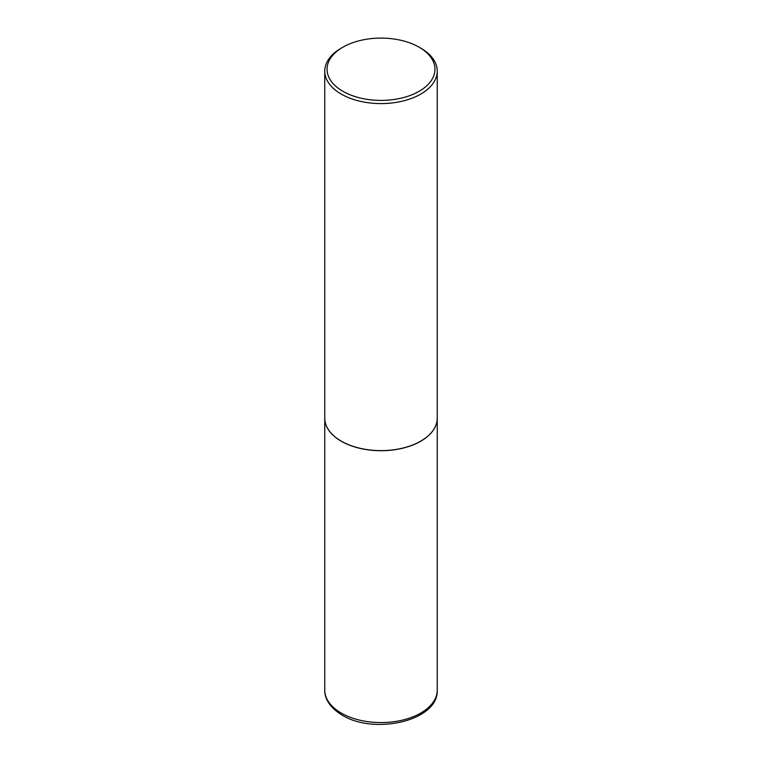 <?xml version="1.0" encoding="UTF-8"?>
<svg xmlns="http://www.w3.org/2000/svg" width="762" height="762" viewBox="0 0 762 762"><rect width="100%" height="100%" fill="white"/><g stroke="black" fill="none" stroke-linecap="round" stroke-linejoin="round"><path stroke-width="1.14" d="M324.755 418.195A56.245 32.471 0 0 0 324.755 418.243A56.245 32.471 0 0 0 341.233 441.208A56.245 32.471 0 0 0 402.527 448.247A56.245 32.471 0 0 0 437.245 418.243A56.245 32.471 0 0 0 437.245 418.195M341.271 441.141A56.131 32.404 0 0 0 341.309 441.16A56.131 32.404 0 0 0 420.691 441.16L420.767 441.112A56.245 32.471 0 0 0 437.245 418.157L437.245 71.123A56.245 32.471 0 0 0 420.767 48.158L419.157 47.225A53.959 31.156 0 0 0 342.843 47.225L342.843 47.225A53.959 31.156 0 0 0 342.843 91.278A53.959 31.156 0 0 0 419.157 91.278A53.959 31.156 0 0 0 419.157 47.225M341.233 48.158L342.843 47.225L341.233 48.158A56.245 32.471 0 0 0 324.755 71.123L324.755 418.157A56.245 32.471 0 0 0 341.233 441.112A56.245 32.471 0 0 0 420.767 441.112L420.691 441.16M324.755 71.123A56.245 32.471 0 0 0 359.474 101.117A56.245 32.471 0 0 0 420.767 94.078A56.245 32.471 0 0 0 437.245 71.123M437.245 690.096C438.655 720.928 374.266 735.206 342.167 715.118C328.289 706.812 324.402 696.697 324.755 690.096A56.245 32.471 0 0 0 341.233 713.061A56.245 32.471 0 0 0 402.527 720.1A56.245 32.471 0 0 0 437.245 690.096L437.245 418.243M324.755 690.096L324.755 418.243"/></g></svg>
